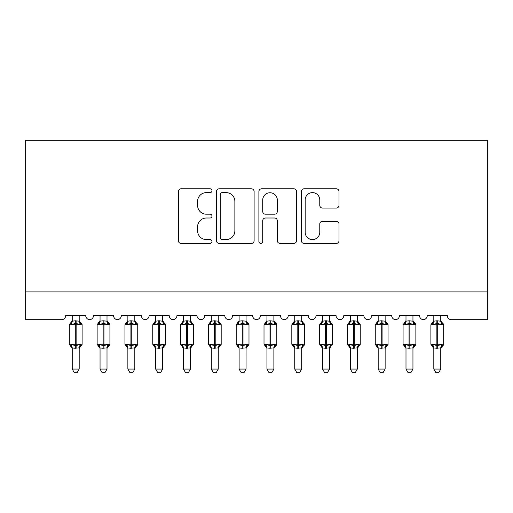 <?xml version="1.0" encoding="UTF-8"?>
<svg xmlns="http://www.w3.org/2000/svg" width="513" height="513" viewBox="0 0 513 513"><rect width="100%" height="100%" fill="white"/><g stroke="black" fill="none" stroke-linecap="round" stroke-linejoin="round"><path stroke-width="0.77" d="M211.997 190.714A1.911 1.911 0 0 0 210.086 188.803L181.083 188.803A2.732 2.732 0 0 0 178.351 191.529L178.351 240.674A2.732 2.732 0 0 0 181.083 243.399L210.086 243.399A1.911 1.911 0 0 0 211.997 241.488A1.911 1.911 0 0 0 210.086 239.577L206.335 239.577A8.734 8.734 0 0 1 197.601 230.844L197.601 226.746A8.734 8.734 0 0 1 206.335 218.012L210.086 218.012A1.911 1.911 0 0 0 211.997 216.101A1.911 1.911 0 0 0 210.086 214.19L206.335 214.19A8.734 8.734 0 0 1 197.601 205.456L197.601 201.359A8.734 8.734 0 0 1 206.335 192.625L210.086 192.625A1.911 1.911 0 0 0 211.997 190.714M336.284 208.047A2.732 2.732 0 0 0 339.016 205.315L339.016 191.529A2.732 2.732 0 0 0 336.284 188.803L304.074 188.803A2.732 2.732 0 0 0 301.343 191.529L301.343 240.674A2.732 2.732 0 0 0 304.074 243.399L336.284 243.399A2.732 2.732 0 0 0 339.016 240.674L339.016 224.021A2.732 2.732 0 0 0 336.284 221.289L322.497 221.289A2.732 2.732 0 0 0 319.772 224.021L319.772 232.28A7.304 7.304 0 0 1 312.468 239.577A7.304 7.304 0 0 1 305.164 232.28L305.164 199.923A7.304 7.304 0 0 1 312.468 192.625A7.304 7.304 0 0 1 319.772 199.923L319.772 205.315A2.732 2.732 0 0 0 322.497 208.047L336.284 208.047M487.35 291.891L487.35 140.312L25.65 140.312L25.65 319.708L61.528 319.708A4.175 4.175 0 0 0 65.702 315.533L85.729 315.533A4.175 4.175 0 0 0 89.621 319.695A4.175 4.175 0 0 0 93.513 315.533L113.54 315.533A4.175 4.175 0 0 0 117.432 319.695A4.175 4.175 0 0 0 121.324 315.533L141.351 315.533A4.175 4.175 0 0 0 145.25 319.695A4.175 4.175 0 0 0 149.142 315.533L169.168 315.533A4.175 4.175 0 0 0 173.061 319.695A4.175 4.175 0 0 0 176.953 315.533L196.979 315.533A4.175 4.175 0 0 0 200.872 319.695A4.175 4.175 0 0 0 204.77 315.533L224.79 315.533A4.175 4.175 0 0 0 228.689 319.695A4.175 4.175 0 0 0 232.581 315.533L252.608 315.533A4.175 4.175 0 0 0 256.5 319.695A4.175 4.175 0 0 0 260.392 315.533L280.419 315.533A4.175 4.175 0 0 0 284.311 319.695A4.175 4.175 0 0 0 288.21 315.533L308.23 315.533A4.175 4.175 0 0 0 312.128 319.695A4.175 4.175 0 0 0 316.021 315.533L336.047 315.533A4.175 4.175 0 0 0 339.939 319.695A4.175 4.175 0 0 0 343.832 315.533L363.858 315.533A4.175 4.175 0 0 0 367.75 319.695A4.175 4.175 0 0 0 371.649 315.533L391.675 315.533A4.175 4.175 0 0 0 395.568 319.695A4.175 4.175 0 0 0 399.46 315.533L419.487 315.533A4.175 4.175 0 0 0 423.379 319.695A4.175 4.175 0 0 0 427.271 315.533L447.298 315.533A4.175 4.175 0 0 0 451.472 319.708L487.35 319.708L487.35 291.891L25.65 291.891M254.108 191.529A2.732 2.732 0 0 0 251.383 188.803L219.166 188.803A2.732 2.732 0 0 0 216.435 191.529L216.435 240.674A2.732 2.732 0 0 0 219.166 243.399L251.383 243.399A2.732 2.732 0 0 0 254.108 240.674L254.108 191.529M261.617 188.803L293.834 188.803A2.732 2.732 0 0 1 296.565 191.529L296.565 240.674A2.732 2.732 0 0 1 293.834 243.399L280.047 243.399A2.732 2.732 0 0 1 277.315 240.674L277.315 220.744A2.732 2.732 0 0 0 274.59 218.012L265.439 218.012A2.732 2.732 0 0 0 262.714 220.744L262.714 241.488A1.911 1.911 0 0 1 260.803 243.399A1.911 1.911 0 0 1 258.892 241.488L258.892 191.529A2.732 2.732 0 0 1 261.617 188.803M222.167 192.625A1.911 1.911 0 0 0 220.257 194.536L220.257 237.666A1.911 1.911 0 0 0 222.167 239.577L226.13 239.577A8.734 8.734 0 0 0 234.864 230.844L234.864 201.359A8.734 8.734 0 0 0 226.13 192.625L222.167 192.625M277.315 200.064A7.304 7.304 0 0 0 270.011 192.76A7.304 7.304 0 0 0 262.714 200.064L262.714 211.459A2.732 2.732 0 0 0 265.439 214.19L274.59 214.19A2.732 2.732 0 0 0 277.315 211.459L277.315 200.064M72.237 369.071L79.188 369.071L77.104 372.688L74.327 372.688L72.237 369.071L72.237 347.968A3.059 2.918 180 0 0 70.634 345.416L71.23 344.524L75.296 345.499L75.296 344.249L76.129 344.249L76.129 323.53L80.201 324.511L81.195 323.479A1.392 1.392 0 0 1 82.112 324.78L69.319 324.78L69.319 344.249L75.296 344.249L75.296 323.53L71.23 324.511L70.634 323.613A3.059 2.918 0 0 0 72.237 321.048M79.188 369.071L79.194 347.84L75.296 348.25L75.296 345.499L76.129 345.499L76.129 344.249L82.112 344.249A1.392 1.392 0 0 1 81.195 345.557L80.797 345.416L81.195 345.557L79.188 348.43M75.296 348.25L72.237 347.987M72.237 315.533L72.237 321.189L75.296 320.779L79.194 321.189L79.188 315.533M76.129 348.25L76.129 345.499L80.201 344.524L80.797 345.416A3.059 2.918 180 0 0 79.188 347.987M71.23 324.511L71.634 323.325M80.201 324.511L79.194 321.189M79.194 347.84L80.201 344.524M72.237 347.84L71.23 344.524M100.048 369.071L107.005 369.071L104.915 372.688L102.138 372.688L100.048 369.071L100.048 347.968A3.059 2.918 180 0 0 98.445 345.416L99.041 344.524L103.113 345.499L103.113 344.249L103.947 344.249L103.947 323.53L108.012 324.511L109.013 323.479A1.392 1.392 0 0 1 109.923 324.78L97.13 324.78L97.13 344.249L103.113 344.249L103.113 323.53L99.041 324.511L98.445 323.613A3.059 2.918 0 0 0 100.048 321.048M107.005 369.071L107.005 347.84L103.113 348.25L103.113 345.499L103.947 345.499L103.947 344.249L109.923 344.249A1.392 1.392 0 0 1 109.013 345.557L108.609 345.416L109.013 345.557L107.005 348.43M103.113 348.25L100.048 347.987M100.048 315.533L100.048 321.189L103.113 320.779L107.005 321.189L107.005 315.533M103.947 348.25L103.947 345.499L108.012 344.524L108.609 345.416A3.059 2.918 180 0 0 107.005 347.987M99.041 324.511L99.451 323.325M108.012 324.511L107.005 321.189M107.005 347.84L108.012 344.524M100.048 347.84L99.041 344.524M127.865 369.071L134.816 369.071L132.732 372.688L129.949 372.688L127.865 369.071L127.865 347.968A3.059 2.918 180 0 0 126.256 345.416L126.852 344.524L130.924 345.499L130.924 344.249L131.758 344.249L131.758 323.53L135.823 324.511L136.824 323.479A1.392 1.392 0 0 1 137.74 324.78L124.941 324.78L124.941 344.249L130.924 344.249L130.924 323.53L126.852 324.511L126.256 323.613A3.059 2.918 0 0 0 127.865 321.048M134.816 369.071L134.816 347.84L130.924 348.25L130.924 345.499L131.758 345.499L131.758 344.249L137.74 344.249A1.392 1.392 0 0 1 136.824 345.557L136.426 345.416L136.824 345.557L134.816 348.43M130.924 348.25L127.865 347.987M127.865 315.533L127.859 321.189L130.924 320.779L134.816 321.189L134.816 315.533M131.758 348.25L131.758 345.499L135.823 344.524L136.426 345.416A3.059 2.918 180 0 0 134.816 347.987M126.852 324.511L127.262 323.325M135.823 324.511L134.816 321.189M134.816 347.84L135.823 344.524M127.859 347.84L126.852 344.524M155.676 369.071L162.627 369.071L160.543 372.688L157.767 372.688L155.676 369.071L155.676 347.968A3.059 2.918 180 0 0 154.073 345.416L154.669 344.524L158.735 345.499L158.735 344.249L159.569 344.249L159.569 323.53L163.641 324.511L164.641 323.479A1.392 1.392 0 0 1 165.552 324.78L152.759 324.78L152.759 344.249L158.735 344.249L158.735 323.53L154.669 324.511L154.073 323.613A3.059 2.918 0 0 0 155.676 321.048M162.627 369.071L162.634 347.84L158.735 348.25L158.735 345.499L159.569 345.499L159.569 344.249L165.552 344.249A1.392 1.392 0 0 1 164.641 345.557L164.237 345.416L164.641 345.557L162.627 348.43M158.735 348.25L155.676 347.987M155.676 315.533L155.676 321.189L158.735 320.779L162.634 321.189L162.627 315.533M159.569 348.25L159.569 345.499L163.641 344.524L164.237 345.416A3.059 2.918 180 0 0 162.627 347.987M154.669 324.511L155.08 323.325M163.641 324.511L162.634 321.189M162.634 347.84L163.641 344.524M155.676 347.84L154.669 344.524M183.487 369.071L190.445 369.071L188.354 372.688L185.578 372.688L183.487 369.071L183.487 347.968A3.059 2.918 180 0 0 181.884 345.416L182.481 344.524L186.552 345.499L186.552 344.249L187.386 344.249L187.386 323.53L191.452 324.511L192.452 323.479A1.392 1.392 0 0 1 193.363 324.78L180.57 324.78L180.57 344.249L186.552 344.249L186.552 323.53L182.481 324.511L181.884 323.613A3.059 2.918 0 0 0 183.487 321.048M190.445 369.071L190.445 347.84L186.552 348.25L186.552 345.499L187.386 345.499L187.386 344.249L193.363 344.249A1.392 1.392 0 0 1 192.452 345.557L192.048 345.416L192.452 345.557L190.445 348.43M186.552 348.25L183.487 347.987M183.487 315.533L183.487 321.189L186.552 320.779L190.445 321.189L190.445 315.533M187.386 348.25L187.386 345.499L191.452 344.524L192.048 345.416A3.059 2.918 180 0 0 190.445 347.987M182.481 324.511L182.891 323.325M191.452 324.511L190.445 321.189M190.445 347.84L191.452 344.524M183.487 347.84L182.481 344.524M211.305 369.071L218.256 369.071L216.172 372.688L213.389 372.688L211.305 369.071L211.305 347.968A3.059 2.918 180 0 0 209.695 345.416L210.292 344.524L214.363 345.499L214.363 344.249L215.197 344.249L215.197 323.53L219.263 324.511L220.263 323.479A1.392 1.392 0 0 1 221.18 324.78L208.381 324.78L208.381 344.249L214.363 344.249L214.363 323.53L210.292 324.511L209.695 323.613A3.059 2.918 0 0 0 211.305 321.048M218.256 369.071L218.262 347.84L214.363 348.25L214.363 345.499L215.197 345.499L215.197 344.249L221.18 344.249A1.392 1.392 0 0 1 220.263 345.557L219.865 345.416L220.263 345.557L218.256 348.43M214.363 348.25L211.305 347.987M211.305 315.533L211.298 321.189L214.363 320.779L218.262 321.189L218.256 315.533M215.197 348.25L215.197 345.499L219.263 344.524L219.865 345.416A3.059 2.918 180 0 0 218.256 347.987M210.292 324.511L210.702 323.325M219.263 324.511L218.262 321.189M218.262 347.84L219.263 344.524M211.298 347.84L210.292 344.524M239.116 369.071L246.067 369.071L243.983 372.688L241.206 372.688L239.116 369.071L239.116 347.968A3.059 2.918 180 0 0 237.513 345.416L238.109 344.524L242.174 345.499L242.174 344.249L243.008 344.249L243.008 323.53L247.08 324.511L248.08 323.479A1.392 1.392 0 0 1 248.991 324.78L236.198 324.78L236.198 344.249L242.174 344.249L242.174 323.53L238.109 324.511L237.513 323.613A3.059 2.918 0 0 0 239.116 321.048M246.067 369.071L246.073 347.84L242.174 348.25L242.174 345.499L243.008 345.499L243.008 344.249L248.991 344.249A1.392 1.392 0 0 1 248.08 345.557L247.676 345.416L248.08 345.557L246.067 348.43M242.174 348.25L239.116 347.987M239.116 315.533L239.116 321.189L242.174 320.779L246.073 321.189L246.067 315.533M243.008 348.25L243.008 345.499L247.08 344.524L247.676 345.416A3.059 2.918 180 0 0 246.067 347.987M238.109 324.511L238.519 323.325M247.08 324.511L246.073 321.189M246.073 347.84L247.08 344.524M239.116 347.84L238.109 344.524M266.933 369.071L273.884 369.071L271.794 372.688L269.017 372.688L266.933 369.071L266.933 347.968A3.059 2.918 180 0 0 265.324 345.416L265.92 344.524L269.992 345.499L269.992 344.249L270.826 344.249L270.826 323.53L274.891 324.511L275.891 323.479A1.392 1.392 0 0 1 276.802 324.78L264.009 324.78L264.009 344.249L269.992 344.249L269.992 323.53L265.92 324.511L265.324 323.613A3.059 2.918 0 0 0 266.933 321.048M273.884 369.071L273.884 347.84L269.992 348.25L269.992 345.499L270.826 345.499L270.826 344.249L276.802 344.249A1.392 1.392 0 0 1 275.891 345.557L275.487 345.416L275.891 345.557L273.884 348.43M269.992 348.25L266.933 347.987M266.933 315.533L266.927 321.189L269.992 320.779L273.884 321.189L273.884 315.533M270.826 348.25L270.826 345.499L274.891 344.524L275.487 345.416A3.059 2.918 180 0 0 273.884 347.987M265.92 324.511L266.33 323.325M274.891 324.511L273.884 321.189M273.884 347.84L274.891 344.524M266.927 347.84L265.92 344.524M294.744 369.071L301.695 369.071L299.611 372.688L296.828 372.688L294.744 369.071L294.744 347.968A3.059 2.918 180 0 0 293.135 345.416L293.737 344.524L297.803 345.499L297.803 344.249L298.637 344.249L298.637 323.53L302.708 324.511L303.702 323.479A1.392 1.392 0 0 1 304.619 324.78L291.82 324.78L291.82 344.249L297.803 344.249L297.803 323.53L293.737 324.511L293.135 323.613A3.059 2.918 0 0 0 294.744 321.048M301.695 369.071L301.702 347.84L297.803 348.25L297.803 345.499L298.637 345.499L298.637 344.249L304.619 344.249A1.392 1.392 0 0 1 303.702 345.557L303.305 345.416L303.702 345.557L301.695 348.43M297.803 348.25L294.744 347.987M294.744 315.533L294.738 321.189L297.803 320.779L301.702 321.189L301.695 315.533M298.637 348.25L298.637 345.499L302.708 344.524L303.305 345.416A3.059 2.918 180 0 0 301.695 347.987M293.737 324.511L294.141 323.325M302.708 324.511L301.702 321.189M301.702 347.84L302.708 344.524M294.738 347.84L293.737 344.524M322.555 369.071L329.513 369.071L327.422 372.688L324.646 372.688L322.555 369.071L322.555 347.968A3.059 2.918 180 0 0 320.952 345.416L321.548 344.524L325.614 345.499L325.614 344.249L326.448 344.249L326.448 323.53L330.519 324.511L331.52 323.479A1.392 1.392 0 0 1 332.43 324.78L319.637 324.78L319.637 344.249L325.614 344.249L325.614 323.53L321.548 324.511L320.952 323.613A3.059 2.918 0 0 0 322.555 321.048M329.513 369.071L329.513 347.84L325.614 348.25L325.614 345.499L326.448 345.499L326.448 344.249L332.43 344.249A1.392 1.392 0 0 1 331.52 345.557L331.116 345.416L331.52 345.557L329.513 348.43M325.614 348.25L322.555 347.987M322.555 315.533L322.555 321.189L325.614 320.779L329.513 321.189L329.513 315.533M326.448 348.25L326.448 345.499L330.519 344.524L331.116 345.416A3.059 2.918 180 0 0 329.513 347.987M321.548 324.511L321.959 323.325M330.519 324.511L329.513 321.189M329.513 347.84L330.519 344.524M322.555 347.84L321.548 344.524M350.373 369.071L357.324 369.071L355.233 372.688L352.457 372.688L350.373 369.071L350.373 347.968A3.059 2.918 180 0 0 348.763 345.416L349.359 344.524L353.431 345.499L353.431 344.249L354.265 344.249L354.265 323.53L358.33 324.511L359.331 323.479A1.392 1.392 0 0 1 360.241 324.78L347.448 324.78L347.448 344.249L353.431 344.249L353.431 323.53L349.359 324.511L348.763 323.613A3.059 2.918 0 0 0 350.373 321.048M357.324 369.071L357.324 347.84L353.431 348.25L353.431 345.499L354.265 345.499L354.265 344.249L360.241 344.249A1.392 1.392 0 0 1 359.331 345.557L358.927 345.416L359.331 345.557L357.324 348.43M353.431 348.25L350.373 347.987M350.373 315.533L350.366 321.189L353.431 320.779L357.324 321.189L357.324 315.533M354.265 348.25L354.265 345.499L358.33 344.524L358.927 345.416A3.059 2.918 180 0 0 357.324 347.987M349.359 324.511L349.77 323.325M358.33 324.511L357.324 321.189M357.324 347.84L358.33 344.524M350.366 347.84L349.359 344.524M378.184 369.071L385.135 369.071L383.051 372.688L380.268 372.688L378.184 369.071L378.184 347.968A3.059 2.918 180 0 0 376.574 345.416L377.177 344.524L381.242 345.499L381.242 344.249L382.076 344.249L382.076 323.53L386.148 324.511L387.142 323.479A1.392 1.392 0 0 1 388.059 324.78L375.26 324.78L375.26 344.249L381.242 344.249L381.242 323.53L377.177 324.511L376.574 323.613A3.059 2.918 0 0 0 378.184 321.048M385.135 369.071L385.141 347.84L381.242 348.25L381.242 345.499L382.076 345.499L382.076 344.249L388.059 344.249A1.392 1.392 0 0 1 387.142 345.557L386.744 345.416L387.142 345.557L385.135 348.43M381.242 348.25L378.184 347.987M378.184 315.533L378.184 321.189L381.242 320.779L385.141 321.189L385.135 315.533M382.076 348.25L382.076 345.499L386.148 344.524L386.744 345.416A3.059 2.918 180 0 0 385.135 347.987M377.177 324.511L377.581 323.325M386.148 324.511L385.141 321.189M385.141 347.84L386.148 344.524M378.184 347.84L377.177 344.524M405.995 369.071L412.952 369.071L410.862 372.688L408.085 372.688L405.995 369.071L405.995 347.968A3.059 2.918 180 0 0 404.391 345.416L404.988 344.524L409.053 345.499L409.053 344.249L409.887 344.249L409.887 323.53L413.959 324.511L414.959 323.479A1.392 1.392 0 0 1 415.87 324.78L403.077 324.78L403.077 344.249L409.053 344.249L409.053 323.53L404.988 324.511L404.391 323.613A3.059 2.918 0 0 0 405.995 321.048M412.952 369.071L412.952 347.84L409.053 348.25L409.053 345.499L409.887 345.499L409.887 344.249L415.87 344.249A1.392 1.392 0 0 1 414.959 345.557L414.555 345.416L414.959 345.557L412.952 348.43M409.053 348.25L405.995 347.987M405.995 315.533L405.995 321.189L409.053 320.779L412.952 321.189L412.952 315.533M409.887 348.25L409.887 345.499L413.959 344.524L414.555 345.416A3.059 2.918 180 0 0 412.952 347.987M404.988 324.511L405.398 323.325M413.959 324.511L412.952 321.189M412.952 347.84L413.959 344.524M405.995 347.84L404.988 344.524M433.812 369.071L440.763 369.071L438.673 372.688L435.896 372.688L433.812 369.071L433.812 347.968A3.059 2.918 180 0 0 432.202 345.416L432.799 344.524L436.871 345.499L436.871 344.249L437.704 344.249L437.704 323.53L441.77 324.511L442.77 323.479A1.392 1.392 0 0 1 443.681 324.78L430.888 324.78L430.888 344.249L436.871 344.249L436.871 323.53L432.799 324.511L432.202 323.613A3.059 2.918 0 0 0 433.812 321.048M440.763 369.071L440.763 347.84L436.871 348.25L436.871 345.499L437.704 345.499L437.704 344.249L443.681 344.249A1.392 1.392 0 0 1 442.77 345.557L442.366 345.416L442.77 345.557L440.763 348.43M436.871 348.25L433.812 347.987M433.812 315.533L433.806 321.189L436.871 320.779L440.763 321.189L440.763 315.533M437.704 348.25L437.704 345.499L441.77 344.524L442.366 345.416A3.059 2.918 180 0 0 440.763 347.987M432.799 324.511L433.209 323.325M441.77 324.511L440.763 321.189M440.763 347.84L441.77 344.524M433.806 347.84L432.799 344.524M76.129 320.779L76.129 323.53L75.296 323.53L75.296 320.779M80.797 323.613A3.059 2.918 0 0 1 79.188 321.048M103.947 320.779L103.947 323.53L103.113 323.53L103.113 320.779M108.609 323.613A3.059 2.918 0 0 1 107.005 321.048M131.758 320.779L131.758 323.53L130.924 323.53L130.924 320.779M136.426 323.613A3.059 2.918 0 0 1 134.816 321.048M159.569 320.779L159.569 323.53L158.735 323.53L158.735 320.779M164.237 323.613A3.059 2.918 0 0 1 162.627 321.048M187.386 320.779L187.386 323.53L186.552 323.53L186.552 320.779M192.048 323.613A3.059 2.918 0 0 1 190.445 321.048M215.197 320.779L215.197 323.53L214.363 323.53L214.363 320.779M219.865 323.613A3.059 2.918 0 0 1 218.256 321.048M243.008 320.779L243.008 323.53L242.174 323.53L242.174 320.779M247.676 323.613A3.059 2.918 0 0 1 246.067 321.048M270.826 320.779L270.826 323.53L269.992 323.53L269.992 320.779M275.487 323.613A3.059 2.918 0 0 1 273.884 321.048M298.637 320.779L298.637 323.53L297.803 323.53L297.803 320.779M303.305 323.613A3.059 2.918 0 0 1 301.695 321.048M326.448 320.779L326.448 323.53L325.614 323.53L325.614 320.779M331.116 323.613A3.059 2.918 0 0 1 329.513 321.048M354.265 320.779L354.265 323.53L353.431 323.53L353.431 320.779M358.927 323.613A3.059 2.918 0 0 1 357.324 321.048M382.076 320.779L382.076 323.53L381.242 323.53L381.242 320.779M386.744 323.613A3.059 2.918 0 0 1 385.135 321.048M409.887 320.779L409.887 323.53L409.053 323.53L409.053 320.779M414.555 323.613A3.059 2.918 0 0 1 412.952 321.048M437.704 320.779L437.704 323.53L436.871 323.53L436.871 320.779M442.366 323.613A3.059 2.918 0 0 1 440.763 321.048M82.112 344.249L82.112 324.78M72.237 348.43L69.319 344.249M72.237 320.606L69.319 324.78M81.195 323.479L79.188 320.606M109.923 344.249L109.923 324.78M100.048 348.43L97.13 344.249M100.048 320.606L97.13 324.78M109.013 323.479L107.005 320.606M137.74 344.249L137.74 324.78M127.865 348.43L124.941 344.249M127.865 320.606L124.941 324.78M136.824 323.479L134.816 320.606M165.552 344.249L165.552 324.78M155.676 348.43L152.759 344.249M155.676 320.606L152.759 324.78M164.641 323.479L162.627 320.606M193.363 344.249L193.363 324.78M183.487 348.43L180.57 344.249M183.487 320.606L180.57 324.78M192.452 323.479L190.445 320.606M221.18 344.249L221.18 324.78M211.305 348.43L208.381 344.249M211.305 320.606L208.381 324.78M220.263 323.479L218.256 320.606M248.991 344.249L248.991 324.78M239.116 348.43L236.198 344.249M239.116 320.606L236.198 324.78M248.08 323.479L246.067 320.606M276.802 344.249L276.802 324.78M266.933 348.43L264.009 344.249M266.933 320.606L264.009 324.78M275.891 323.479L273.884 320.606M304.619 344.249L304.619 324.78M294.744 348.43L291.82 344.249M294.744 320.606L291.82 324.78M303.702 323.479L301.695 320.606M332.43 344.249L332.43 324.78M322.555 348.43L319.637 344.249M322.555 320.606L319.637 324.78M331.52 323.479L329.513 320.606M360.241 344.249L360.241 324.78M350.373 348.43L347.448 344.249M350.373 320.606L347.448 324.78M359.331 323.479L357.324 320.606M388.059 344.249L388.059 324.78M378.184 348.43L375.26 344.249M378.184 320.606L375.26 324.78M387.142 323.479L385.135 320.606M415.87 344.249L415.87 324.78M405.995 348.43L403.077 344.249M405.995 320.606L403.077 324.78M414.959 323.479L412.952 320.606M443.681 344.249L443.681 324.78M433.812 348.43L430.888 344.249M433.812 320.606L430.888 324.78M442.77 323.479L440.763 320.606"/></g></svg>
